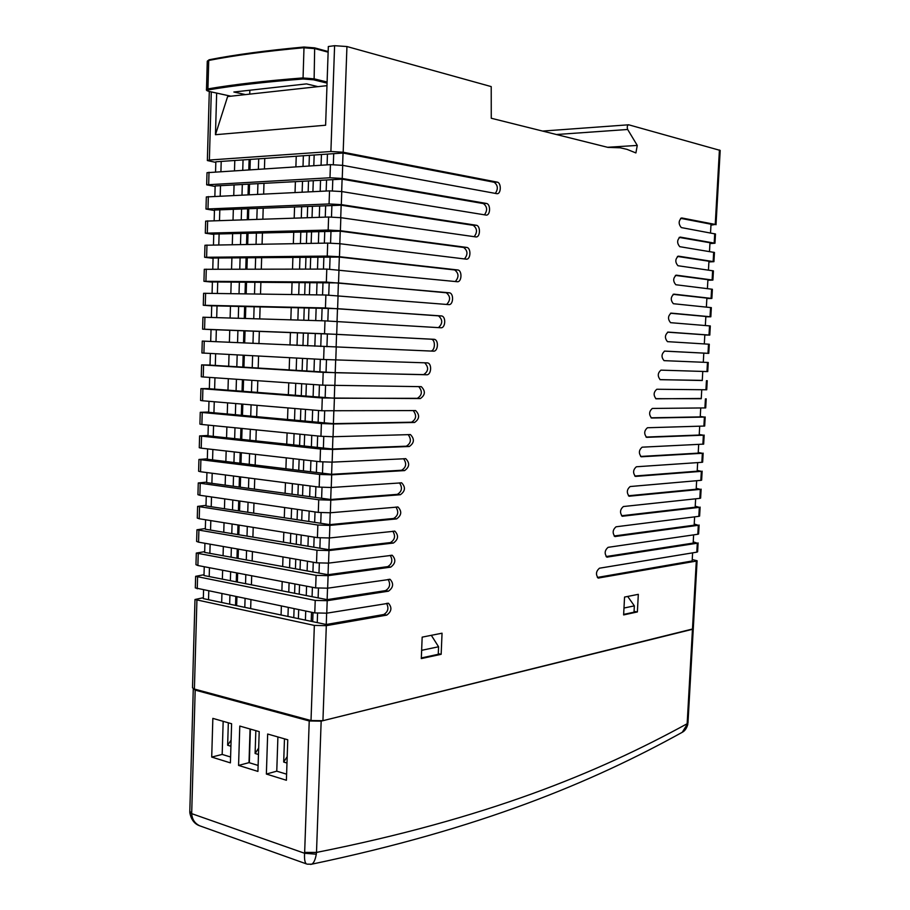 <?xml version="1.0" encoding="UTF-8"?>
<svg xmlns="http://www.w3.org/2000/svg" width="910" height="910" viewBox="0 0 910 910"><rect width="100%" height="100%" fill="white"/><g stroke="black" fill="none" stroke-linecap="round" stroke-linejoin="round"><path stroke-width="1.36" d="M710.96 225.179L715.237 224.44L681.658 217.934C678.473 220.732 678.348 223.951 681.271 227.568L715.487 233.995L714.964 243.232L680.179 237.078C676.96 239.876 676.824 243.084 679.747 246.678L714.452 252.457L713.929 261.682L678.394 256.142C675.14 258.952 674.992 262.148 677.939 265.731L713.417 270.884L712.894 280.087L676.312 275.161C673.025 277.982 672.854 281.179 675.812 284.739L712.382 289.278L711.859 298.457L673.912 294.146C670.602 296.956 670.42 300.152 673.355 303.712L711.347 307.637L710.824 316.794L671.159 313.12C667.86 315.941 667.667 319.126 670.568 322.675L710.312 325.951L709.8 335.096L668.099 332.093C664.789 334.937 664.584 338.122 667.474 341.648L709.288 344.23L708.776 353.353L664.698 351.089C661.388 353.956 661.172 357.141 664.027 360.644L708.253 362.476L707.741 371.587L660.944 370.142C657.634 373.02 657.407 376.205 660.239 379.697L702.27 380.369M709.937 243.584L714.964 243.232M680.589 218.32L711.017 224.213L710.528 232.937M708.901 261.943L713.929 261.682M679.144 237.408L709.982 242.743L709.493 251.535M707.878 280.257L712.894 280.087M677.415 256.427L708.947 261.238L708.446 270.088M706.854 298.548L711.859 298.457M675.391 275.4L707.912 279.688L707.411 288.595M705.83 316.794L710.824 316.794M673.082 294.328L706.877 298.105L706.376 307.068M704.818 335.005L709.8 335.096M670.465 313.245L705.853 316.475L705.341 325.507M703.794 353.171L708.776 353.353M667.565 332.173L704.829 334.823L704.317 343.912M664.027 360.644L708.253 362.476M664.414 351.112L703.794 353.125L703.293 362.26M707.229 380.687L706.717 389.776L656.838 389.252C653.516 392.142 653.278 395.338 656.087 398.808L701.257 398.443M659.955 379.618L702.27 380.516L702.77 371.439M706.206 398.853L705.705 407.919L652.345 408.442C649.023 411.354 648.762 414.55 651.56 418.02L704.397 417.064L700.256 416.496M655.666 398.66L701.246 398.728L701.746 389.753M705.193 416.985L704.681 426.039L647.454 427.745C644.121 430.68 643.848 433.877 646.635 437.335L703.385 435.196L699.244 434.502M651.037 417.804L700.234 416.894L700.723 408.021M704.169 435.082L703.669 444.114L642.141 447.174C638.797 450.132 638.513 453.339 641.277 456.786L702.361 453.282L698.232 452.475M646.032 437.062L699.21 435.037L699.699 426.255M703.157 453.146L702.645 462.155L701.86 462.325L636.374 466.773C633.019 469.753 632.723 472.961 635.464 476.408L701.348 471.346L697.231 470.413M640.606 456.456L698.197 453.135L698.687 444.444M702.145 471.164L701.633 480.161L700.837 480.355L630.13 486.543C626.762 489.557 626.444 492.776 629.174 496.212L700.336 489.364L696.23 488.317M634.748 476.021L697.185 471.198L697.663 462.61M701.132 489.159L700.62 498.134L699.824 498.361L623.361 506.54C619.972 509.577 619.63 512.808 622.36 516.243L699.324 507.348L695.229 506.188M628.412 495.779L696.173 489.227L696.651 480.73M700.12 507.109L699.619 516.072L698.823 516.334L616.024 526.799C612.612 529.859 612.259 533.101 614.967 536.536L698.311 525.298L694.228 524.012M621.553 515.765L695.172 507.223L695.638 498.816M699.107 525.024L698.607 533.965L697.811 534.261L608.062 547.342C604.627 550.425 604.263 553.689 606.959 557.125L697.31 543.213L693.238 541.814M614.125 536.001L694.159 525.184L694.626 516.857M698.106 542.906L697.606 551.824L696.798 552.165L599.417 568.215C595.959 571.343 595.561 574.62 598.257 578.055L696.298 561.095L697.094 560.742L692.237 559.57M606.083 556.556L693.158 543.099L693.625 534.875M697.094 560.742L693.272 628.821L692.464 629.299L322.936 720.697L311.015 720.538L194.399 689.041L192.499 687.835L194.99 599.508L314.348 625.409L326.315 625.659L386.773 615.103C391.618 611.463 392.187 607.527 388.479 603.296L326.758 613.181L314.78 612.919L195.309 587.917L195.639 576.326L315.213 600.418L327.202 600.691L388.479 591.182C393.359 587.541 393.905 583.606 390.117 579.351L327.646 588.19L315.656 587.905L197.891 565.519L195.969 564.7L196.298 553.075L316.089 575.359L328.101 575.666L390.697 567.146C395.6 563.529 396.123 559.582 392.244 555.293L328.544 563.119L316.532 562.812L198.562 542.167L196.628 541.427L196.958 529.768L316.964 550.243L328.988 550.561L393.416 543.042C398.341 539.437 398.83 535.478 394.883 531.178L329.443 537.981L317.408 537.651L199.222 518.757L197.277 518.086L197.606 506.392L317.852 525.036L329.886 525.389L396.635 518.893C401.583 515.31 402.038 511.34 398.011 507.018L330.33 512.774L318.295 512.41L199.881 495.279L197.936 494.687L198.266 482.971L318.727 499.772L330.785 500.147L400.354 494.733C405.314 491.161 405.746 487.203 401.651 482.846L331.24 487.498L319.171 487.112L200.553 471.744L198.607 471.232L198.937 459.47L319.615 474.428L331.684 474.827L404.586 470.595C409.557 467.035 409.966 463.065 405.792 458.697L332.139 462.143L320.058 461.734L201.212 448.152L199.267 447.709L199.597 435.924L320.502 449.017L332.594 449.438L409.329 446.491C414.312 442.954 414.687 438.984 410.444 434.593L333.049 436.72L320.946 436.288L201.883 424.481L199.927 424.117L200.257 412.31L321.401 423.537L333.492 423.98L414.585 422.467C419.567 418.941 419.908 414.983 415.62 410.569L321.844 410.763L202.555 400.764L200.598 400.468L200.928 388.627L322.288 397.977L420.352 398.557C425.334 395.054 425.652 391.084 421.296 386.659L322.732 385.169L203.226 376.979L201.269 376.763L201.599 364.887L323.186 372.349L426.653 374.772C431.34 375.17 432.182 363.454 427.507 362.897L323.63 359.507L201.929 352.989L202.27 341.079L433.467 351.169C438.165 351.658 438.938 339.817 434.241 339.316L324.529 333.765L202.6 329.158L211.04 329.602L210.699 341.443L202.27 341.079M597.358 577.44L692.157 560.981L692.612 552.848M202.6 329.158L202.941 317.215L324.984 320.866L440.827 327.771C445.525 328.351 446.218 316.373 441.509 315.941L325.439 307.955L203.283 305.26L203.612 293.293L325.882 295.011L448.721 304.611C453.419 305.282 454.045 293.179 449.324 292.804L326.337 282.066L203.954 281.304L204.295 269.292L326.792 269.087L457.161 281.713C461.848 282.475 462.405 270.27 457.685 269.952L339.453 256.722L327.247 256.097L204.625 257.28L204.966 245.245L327.702 243.095L339.919 243.721L466.159 259.145C470.811 259.976 471.334 247.759 466.659 247.418L340.385 230.708L328.157 230.059L205.307 233.188L205.649 221.119L328.612 217.024L340.84 217.683L475.816 236.918C480.355 237.692 480.798 225.669 476.237 225.248L341.307 204.625L329.067 203.954L205.99 209.038L206.331 196.935L329.522 190.873L341.773 191.555L486.042 215.079C490.479 215.784 490.854 203.954 486.406 203.465L342.24 178.474L329.977 177.768L206.672 184.821L207.014 172.684L330.444 164.642L342.706 165.358L496.883 193.682C501.205 194.319 501.512 182.682 497.178 182.125L343.172 152.232L330.899 151.504L209.368 160.035L207.355 160.535L215.829 162.412M206.672 184.821L215.135 186.493M484.45 214.828C487.623 210.369 487.271 206.615 483.392 203.578L342.103 179.156L215.147 185.947L214.862 196.253M495.324 193.398C498.316 188.962 497.929 185.242 494.175 182.262L343.036 153.028L333.708 153.665L333.322 164.585M342.592 165.336L343.036 153.028M333.708 153.665L215.841 161.787L215.556 171.819M205.99 209.038L214.453 210.494M474.178 236.691C477.522 232.221 477.215 228.433 473.223 225.316L341.17 205.205L214.464 210.039L214.157 220.618M341.659 191.544L342.103 179.156M205.307 233.188L213.759 234.439M464.464 258.929C468.024 254.47 467.751 250.648 463.645 247.463L340.249 231.174L213.77 234.075L213.463 244.915M340.727 217.661L341.17 205.205M204.625 257.28L213.076 258.326M455.296 281.531C459.072 277.129 458.867 273.273 454.67 269.952L339.328 257.075L213.088 258.042L212.769 269.155M339.805 243.709L340.249 231.174M203.954 281.304L212.394 282.145M446.639 304.44C450.666 300.186 450.552 296.296 446.31 292.77L338.406 282.908L212.405 281.952L212.075 293.327M338.873 269.69L339.328 257.075M454.67 269.952L457.65 269.952L454.67 269.952M203.283 305.26L211.712 305.908M438.461 327.623C442.795 323.585 442.806 319.672 438.495 315.861L337.485 308.661L211.723 305.794L211.382 317.431M337.951 295.591L338.406 282.908M210.699 341.443L430.453 351.033C435.151 351.522 435.924 339.692 431.226 339.202L336.575 334.334L211.04 329.568M337.041 321.412L337.485 308.661M336.12 347.154L336.575 334.334M210.028 365.035L201.599 364.887M210.358 353.467L210.017 365.126L335.21 372.725L335.665 360.019M335.21 372.725L423.639 374.601C428.542 371.303 428.883 367.356 424.674 362.783M209.345 388.57L200.928 388.627M209.664 377.423L209.345 388.752L334.3 398.227L334.743 385.658M334.3 398.227L417.337 398.33C422.16 395.247 422.615 391.334 418.714 386.591M208.674 412.048L200.257 412.31M208.981 401.299L208.663 412.31L333.401 423.65L333.834 411.229M333.401 423.65L411.57 422.206C416.314 419.237 416.86 415.347 413.185 410.535M208.003 435.469L199.597 435.924M208.299 425.118L207.992 435.81L332.491 449.005L332.935 436.72M332.491 449.005L406.315 446.196C411.013 443.295 411.616 439.428 408.135 434.582M207.332 458.833L198.937 459.47M207.617 448.88L207.321 459.254L331.593 474.292L332.025 462.155M331.593 474.292L401.583 470.254C406.213 467.41 406.884 463.554 403.574 458.697M206.672 482.129L198.266 482.971M206.945 472.574L206.65 482.63L330.694 499.499L331.126 487.498M330.694 499.499L397.351 494.358C401.936 491.548 402.652 487.726 399.49 482.857M206.001 505.357L197.606 506.392M206.263 496.2L205.99 505.949L329.795 524.638L330.228 512.785M329.795 524.638L393.632 518.472C398.171 515.697 398.933 511.886 395.907 507.041M205.341 528.539L196.958 529.768M205.592 519.769L205.319 529.211L328.908 549.708L329.329 537.992M328.908 549.708L390.413 542.576C394.906 539.823 395.702 536.035 392.824 531.201M204.682 551.653L196.298 553.075M204.921 543.281L204.659 552.404L328.021 574.711L328.43 563.131M328.021 574.711L387.705 566.634C392.142 563.904 392.983 560.139 390.219 555.327M204.022 574.711L195.639 576.326M204.249 566.725L203.988 575.541L327.134 599.644L327.532 588.201M327.134 599.644L385.499 590.624C389.878 587.905 390.754 584.163 388.115 579.374M203.362 597.711L194.99 599.508M203.578 590.112L203.328 598.621L326.246 624.499L326.644 613.204M326.246 624.499L383.781 614.512C388.115 611.804 389.025 608.085 386.511 603.33M607.539 147.283L637.262 145.429L635.897 152.937L626.944 149.331L620.131 147.784L607.994 147.397L491.263 118.254L491.218 86.598L346.938 46.535L334.596 45.693L328.328 46.524L325.609 125.227L215.465 134.703L227.625 96.551L326.974 85.665M716.011 224.747L720.197 150.423L628.639 124.784C627.217 125.455 626.899 127.013 627.672 129.482L637.262 145.429M216.66 93.093L215.465 134.703M638.319 594.332L624.556 597.062L623.623 614.921L637.375 611.952L638.319 594.332M442.044 633.201L422.172 637.136L421.296 658.59L441.157 654.301L442.044 633.201M317.579 613.329L317.249 622.611M318.454 588.281L318.125 597.881M319.342 563.165L318.989 573.084M320.218 537.969L319.865 548.207M321.105 512.717L320.741 523.273M322.003 487.385L321.617 498.259M322.891 461.984L322.493 473.189M323.778 436.504L323.38 448.038M324.677 410.956L324.267 422.82M325.575 385.339L325.154 397.534M326.485 359.643L326.042 372.167M327.384 333.993L326.929 346.733M328.283 308.445L327.839 320.968M329.181 282.839L328.749 295.09M330.08 257.143L329.659 269.132M330.978 231.39L330.569 243.106M331.888 205.558L331.49 217.012M332.798 179.645L332.4 190.838M327.452 154.097L327.077 164.858M326.553 179.987L326.167 191.032M325.655 205.796L325.257 217.126M324.756 231.527L324.358 243.141M323.869 257.2L323.459 269.098M322.982 282.782L322.561 294.965M322.095 308.308L321.662 320.764M321.207 333.754L320.764 346.448M320.32 359.325L319.888 371.792M319.433 384.941L319.012 397.067M318.546 410.49L318.136 422.263M317.658 435.958L317.26 447.39M316.771 461.359L316.384 472.449M315.895 486.679L315.52 497.44M315.019 511.943L314.655 522.351M314.143 537.127L313.791 547.206M313.267 562.243L312.926 571.98M312.403 587.28L312.073 596.698M311.527 612.259L311.209 621.337M321.071 165.233L321.435 154.518M320.172 191.305L320.548 180.305M319.274 217.308L319.66 206.024M318.386 243.243L318.784 231.663M317.499 269.098L317.897 257.246M316.612 294.874L317.021 282.737M315.724 320.582L316.145 308.171M314.837 346.187L315.281 333.526M313.973 371.439L314.394 359.006M313.108 396.612L313.518 384.543M312.244 421.728L312.642 409.989M311.379 446.764L311.766 435.378M310.515 471.733L310.901 460.688M309.662 496.644L310.026 485.929M308.808 521.476L309.161 511.09M307.955 546.239L308.297 536.195M307.102 570.934L307.443 561.22M306.26 595.561L306.579 586.177M305.407 620.119L305.726 611.065M298.696 609.62L298.389 618.641M299.538 584.834L299.219 594.184M300.38 559.98L300.05 569.66M301.233 535.057L300.891 545.067M302.086 510.066L301.733 520.406M302.928 485.007L302.575 495.677M303.792 459.868L303.417 470.879M304.645 434.673L304.259 446.014M305.51 409.398L305.112 421.08M306.363 384.043L305.953 396.077M307.227 358.631L306.807 370.996M308.092 333.253L307.671 345.857M308.956 308.012L308.536 320.365M309.821 282.692L309.411 294.772M310.685 257.291L310.276 269.098M311.55 231.834L311.152 243.357M312.414 206.297L312.039 217.536M313.29 180.692L312.915 191.646M314.166 155.018L313.802 165.688M309.389 155.348L309.036 165.984M308.524 180.954L308.16 191.874M307.66 206.479L307.284 217.695M306.807 231.948L306.42 243.436M305.953 257.337L305.555 269.098M305.089 282.657L304.691 294.703M304.236 307.899L303.826 320.229M303.394 333.083L302.962 345.641M302.541 358.381L302.12 370.711M301.676 383.724L301.278 395.713M300.823 409L300.436 420.647M299.982 434.207L299.595 445.513M299.128 459.345L298.753 470.311M298.287 484.404L297.923 495.04M297.433 509.395L297.092 519.701M296.592 534.318L296.262 544.294M295.761 559.172L295.432 568.818M294.92 583.958L294.601 593.274M294.089 608.676L293.782 617.663M303.007 166.359L303.36 155.758M302.143 192.158L302.507 181.272M301.29 217.877L301.654 206.706M300.425 243.527L300.812 232.084M299.572 269.11L299.97 257.382M298.719 294.613L299.117 282.612M297.866 320.047L298.275 307.762M297.024 345.368L297.445 332.855M296.182 370.359L296.603 358.062M295.352 395.27L295.75 383.315M294.522 420.113L294.908 408.51M293.691 444.888L294.066 433.626M292.872 469.605L293.236 458.663M292.042 494.244L292.394 483.642M291.223 518.814L291.564 508.542M290.404 543.327L290.734 533.385M289.585 567.76L289.903 558.149M288.777 592.137L289.084 582.855M287.958 616.445L288.254 607.482M281.372 606.071L281.076 614.989M282.191 581.535L281.884 590.783M282.999 556.943L282.68 566.509M283.818 532.282L283.488 542.178M284.637 507.541L284.295 517.767M285.456 482.744L285.103 493.3M286.275 457.866L285.911 468.764M287.094 432.933L286.73 444.16M287.924 407.919L287.537 419.476M288.754 382.837L288.356 394.735M289.585 357.687L289.175 369.926M290.415 332.582L290.006 345.049M291.234 307.603L290.836 319.831M292.064 282.555L291.666 294.51M292.895 257.428L292.508 269.11M293.725 232.243L293.35 243.641M294.567 206.98L294.192 218.104M295.397 181.647L295.045 192.488M296.239 156.247L295.887 166.803M264.764 158.42L264.435 168.771M263.98 183.331L263.65 193.966M263.206 208.174L262.865 219.082M262.433 232.96L262.08 244.142M261.659 257.666L261.295 269.132M260.886 282.316L260.51 294.044M260.112 306.897L259.737 318.898M259.339 331.411L258.963 343.639M258.577 356.037L258.201 368.049M257.803 380.721L257.439 392.392M257.029 405.325L256.677 416.678M256.256 429.873L255.915 440.895M255.494 454.352L255.164 465.044M254.732 478.762L254.402 489.125M253.97 503.105L253.651 513.149M253.207 527.39L252.9 537.105M252.445 551.596L252.15 560.992M251.695 575.746L251.41 584.823M250.932 599.827L250.66 608.585M258.383 169.146L258.702 158.829M257.598 194.251L257.928 183.649M256.825 219.276L257.166 208.413M256.051 244.233L256.404 233.096M255.278 269.132L255.642 257.712M254.516 293.953L254.88 282.271M253.742 318.716L254.118 306.761M252.98 343.366L253.355 331.183M252.229 367.685L252.605 355.719M251.478 391.948L251.843 380.312M250.728 416.132L251.08 404.836M249.977 440.258L250.318 429.281M249.238 464.327L249.567 453.669M248.487 488.317L248.805 478M247.748 512.25L248.055 502.252M247.008 536.126L247.304 526.446M246.269 559.934L246.564 550.573M245.541 583.674L245.814 574.631M244.801 607.357L245.074 598.621M236.918 596.949L236.657 605.639M237.646 573.072L237.374 582.07M238.386 549.139L238.101 558.456M239.114 525.138L238.818 534.761M239.853 501.069L239.546 511.01M240.581 476.931L240.274 487.203M241.321 452.736L241.002 463.326M242.06 428.462L241.73 439.382M242.811 404.142L242.469 415.381M243.55 379.743L243.197 391.311M244.301 355.275L243.937 367.185M245.04 330.865L244.676 342.99M245.791 306.568L245.427 318.466M246.53 282.202L246.178 293.828M247.281 257.78L246.929 269.132M248.02 233.29L247.691 244.369M248.771 208.731L248.441 219.537M249.522 184.104L249.203 194.638M250.284 159.409L249.966 169.669M249.124 159.489L248.805 169.749M248.373 184.161L248.043 194.694M247.622 208.777L247.292 219.572M246.872 233.313L246.53 244.392M246.121 257.792L245.78 269.132M245.381 282.202L245.029 293.816M244.642 306.545L244.278 318.432M243.903 330.819L243.527 342.933M243.163 355.218L242.799 367.117M242.413 379.663L242.06 391.232M241.673 404.04L241.332 415.278M240.934 428.36L240.593 439.268M240.194 452.6L239.865 463.19M239.455 476.783L239.137 487.055M238.716 500.898L238.42 510.851M237.988 524.956L237.692 534.579M237.26 548.935L236.975 558.251M236.532 572.868L236.259 581.854M235.804 596.721L235.531 605.4M242.743 170.124L243.05 159.91M241.992 194.979L242.31 184.491M241.241 219.765L241.571 209.004M240.502 244.483L240.831 233.449M239.762 269.144L240.103 257.837M239.023 293.725L239.364 282.157M238.283 318.25L238.636 306.408M237.544 342.661L237.908 330.592M236.816 366.753L237.18 354.9M236.088 390.777L236.441 379.254M235.371 414.744L235.713 403.539M234.655 438.643L234.985 427.768M233.938 462.473L234.257 451.929M233.222 486.247L233.529 476.021M232.505 509.953L232.801 500.045M231.788 533.601L232.084 524.012M231.083 557.182L231.356 547.911M230.367 580.705L230.639 571.742M229.661 604.16L229.923 595.515M221.926 593.877L221.676 602.477M222.631 570.217L222.37 579.135M223.337 546.5L223.064 555.737M224.042 522.727L223.758 532.27M224.747 498.873L224.451 508.736M225.452 474.974L225.157 485.144M226.169 450.996L225.851 461.495M226.886 426.961L226.556 437.778M227.591 402.857L227.261 414.004M228.319 378.697L227.978 390.162M229.036 354.468L228.683 366.252M229.752 330.284L229.388 342.285M230.469 306.215L230.116 318M231.185 282.089L230.844 293.6M231.902 257.894L231.561 269.144M232.619 233.642L232.289 244.619M233.335 209.323L233.028 220.027M234.063 184.935L233.756 195.366M234.791 160.478L234.484 170.636M220.925 171.489L221.21 161.411M220.209 196.003L220.504 185.651M219.503 220.447L219.81 209.835M218.798 244.835L219.117 233.95M218.093 269.155L218.411 257.996M217.388 293.407L217.718 281.986M216.694 317.59L217.035 305.908M216 341.682L216.341 329.773M215.306 365.445L215.647 353.751M214.624 389.15L214.953 377.775M213.941 412.787L214.26 401.742M213.258 436.368L213.566 425.641M212.576 459.891L212.872 449.483M211.893 483.346L212.189 473.257M211.222 506.745L211.507 496.962M210.54 530.075L210.813 520.611M209.869 553.348L210.13 544.191M209.198 576.565L209.459 567.715M208.526 599.713L208.777 591.182M556.431 134.521L627.672 129.482M438.29 653.687L441.157 654.301M634.054 611.384L637.375 611.952M696.298 561.095L687.152 723.734L687.96 723.086L693.272 628.821L321.162 721.13L309.229 720.97L195.184 690.11L193.329 688.665M193.273 688.893L189.815 811.219L191.714 813.654L189.826 812.641C191.134 819.671 194.501 824.085 199.927 825.882L202.304 826.735M212.849 718.377L211.712 757.074L230.412 762.876L231.606 723.734L212.849 718.377M239.785 726.066L238.568 765.412L257.928 771.418L259.202 731.617L239.785 726.066M267.665 734.029L266.368 774.046L286.4 780.268L287.765 739.773L267.665 734.029M316.293 854.194L304.588 853.273C304.259 859.245 304.861 862.782 306.408 863.897L199.927 825.882C194.854 823.539 192.112 819.466 191.714 813.654L304.588 853.273L304.657 852.397L316.498 852.431L316.293 854.194C315.269 859.882 313.711 863.226 311.641 864.204L310.572 864.42M230.594 757.006L222.176 754.424L211.712 757.074M222.176 754.424L223.166 721.323M258.121 765.446L249.01 762.648L238.568 765.412M249.01 762.648L250.068 729.001M286.604 774.183L276.765 771.168L266.368 774.046M276.765 771.168L277.903 736.952M680.782 733.119L682.25 732.3C592 782.247 480.673 828.748 311.641 864.204L307.148 864.159M687.835 724.314C686.652 728.364 684.786 731.026 682.25 732.3L687.96 723.086M321.162 721.13L316.498 852.431C486.236 818.659 597.21 773.022 687.152 723.734L687.061 724.986M627.695 596.437L634.35 605.867L634.02 612.168L623.646 614.398M634.35 605.867L623.976 608.039M311.8 612.316L313.017 612.589L312.699 621.655M421.364 657.941L438.256 654.301L438.575 646.771L421.683 650.309L421.319 657.93M431.329 635.328L438.575 646.771M245.461 94.594L233.87 92.012L306.522 83.891L318 86.655M249.852 90.226L249.727 94.128M249.329 762.751L250.386 729.092L249.329 762.751M230.924 746.234L227.648 745.256L231.106 740.103M228.33 722.802L227.648 745.256M286.98 763.046L283.692 762.057L287.196 756.619M284.477 738.829L283.692 762.057M258.463 754.492L255.107 753.48L258.668 748.065M255.835 730.65L255.107 753.48M714.714 233.711L714.191 242.97M713.667 252.218L713.156 261.454M712.632 270.68L712.12 279.893M711.597 289.107L711.074 298.309M710.562 307.5L710.05 316.68M709.527 325.848L709.015 335.016M708.503 344.162L707.991 353.308M707.468 362.442L706.956 371.576M706.444 380.687L705.933 389.798M705.421 398.887L704.909 407.976M704.397 417.064L703.896 426.13M703.385 435.196L702.873 444.239M702.361 453.282L701.86 462.325M701.348 471.346L700.837 480.355M700.336 489.364L699.824 498.361M699.324 507.348L698.823 516.334M698.311 525.298L697.811 534.261M697.31 543.213L696.798 552.165M209.016 172.229L208.674 184.4M330.444 164.642L329.977 177.768M342.706 165.358L342.24 178.474M208.333 196.56L207.992 208.697M329.522 190.873L329.067 203.954M341.773 191.555L341.307 204.625M207.651 220.823L207.298 232.926M328.612 217.024L328.157 230.059M340.84 217.683L340.385 230.708M206.957 245.017L206.615 257.098M327.702 243.095L327.247 256.097M339.919 243.721L339.453 256.722M206.274 269.155L205.933 281.201M326.792 269.087L326.337 282.066M338.986 269.701L338.531 282.657M205.603 293.225L205.262 305.237M325.882 295.011L325.439 307.955M338.065 295.591L337.61 308.513M204.921 317.237L204.579 329.215M324.984 320.866L324.529 333.765M337.155 321.423L336.689 334.3M204.238 341.182L203.908 353.125M324.085 346.642L323.63 359.507M336.234 347.165L335.779 360.019M203.567 365.058L203.226 376.979M323.186 372.349L322.732 385.169M335.324 372.85L334.857 385.658M202.896 388.877L202.555 400.764M322.288 397.977L321.844 410.763M334.402 398.455L333.947 411.229M202.225 412.628L201.883 424.481M321.401 423.537L320.946 436.288M333.492 423.98L333.049 436.72M201.554 436.322L201.212 448.152M320.502 449.017L320.058 461.734M332.594 449.438L332.139 462.143M200.882 459.948L200.553 471.744M319.615 474.428L319.171 487.112M331.684 474.827L331.24 487.498M200.211 483.517L199.881 495.279M318.727 499.772L318.295 512.41M330.785 500.147L330.33 512.774M199.552 507.029L199.222 518.757M317.852 525.036L317.408 537.651M329.886 525.389L329.443 537.981M198.892 530.473L198.562 542.167M316.964 550.243L316.532 562.812M328.988 550.561L328.544 563.119M198.232 553.849L197.891 565.519M316.089 575.359L315.656 587.905M328.101 575.666L327.646 588.19M197.572 577.179L197.243 588.815M315.213 600.418L314.78 612.919M327.202 600.691L326.758 613.181M196.913 600.429L194.399 689.041M314.348 625.409L311.015 720.538M326.315 625.659L322.936 720.697M211.291 91.921L209.368 160.035M334.596 45.693L330.899 151.504M346.938 46.535L343.172 152.232M719.423 149.979L715.237 224.44M494.175 182.262L497.178 182.125M483.392 203.578L486.406 203.465M597.95 577.93L598.916 578.089M606.697 557.022L607.562 557.159M614.75 536.456L615.524 536.57M622.19 516.186L622.861 516.277M629.049 496.177L629.629 496.246M473.223 225.316L476.237 225.248M463.645 247.463L466.659 247.418M446.184 292.758L449.21 292.792M438.29 315.838L441.316 315.918M430.942 339.168L433.956 339.282M430.453 351.033L433.467 351.169M423.639 374.601L426.653 374.772M417.337 398.33L420.352 398.557M411.57 422.206L414.585 422.467M406.315 446.196L409.329 446.491M401.583 470.254L404.586 470.595M397.351 494.358L400.354 494.733M393.632 518.472L396.635 518.893M390.413 542.576L393.416 543.042M387.705 566.634L390.697 567.146M385.499 590.624L388.479 591.182M383.781 614.512L386.773 615.103M195.184 690.11L191.703 812.812M309.229 720.97L304.657 852.397M328.135 52.177L315.144 48.674L303.519 47.752C266.004 51.199 234.405 55.43 208.731 60.447L209.436 59.742C235.03 54.736 266.493 50.505 303.838 47.058M304.099 47.036L314.667 47.866L304.099 47.036M314.871 47.957L328.157 51.54L314.769 47.9M327.065 83.117L313.472 79.784L303.03 78.999C265.663 81.889 234.177 85.517 208.595 89.862C206.547 90.306 206.968 90.886 209.857 91.591L230.89 96.187M208.595 89.862L207.924 88.896L208.731 60.447L207.275 61.186L206.49 89.555L207.924 88.896C233.551 84.516 265.083 80.865 302.518 77.953L314.132 78.829L327.099 82.025M304.008 47.024L303.03 78.999M314.667 47.866L314.132 78.829L313.472 79.784M209.3 91.478L207.355 160.535M542.633 131.074L628.469 124.806M446.31 292.77L449.324 292.804M438.495 315.861L441.509 315.941M431.226 339.202L434.241 339.316M426.164 362.828L427.507 362.897M420.511 386.613L421.296 386.659M414.926 410.512L415.62 410.569M409.784 434.525L410.444 434.593M405.132 458.617L405.792 458.697M400.98 482.766L401.651 482.846M397.34 506.927L398.011 507.018M394.212 531.076L394.883 531.178M391.584 555.191L392.244 555.293M389.457 579.226L390.117 579.351M387.831 603.182L388.479 603.296M189.815 811.219L189.826 812.641M206.49 89.555C205.99 90.272 207.082 90.943 209.778 91.591L230.833 96.198M303.917 47.024C266.482 50.482 234.939 54.714 209.289 59.73M209.152 59.764L207.275 61.186"/></g></svg>
